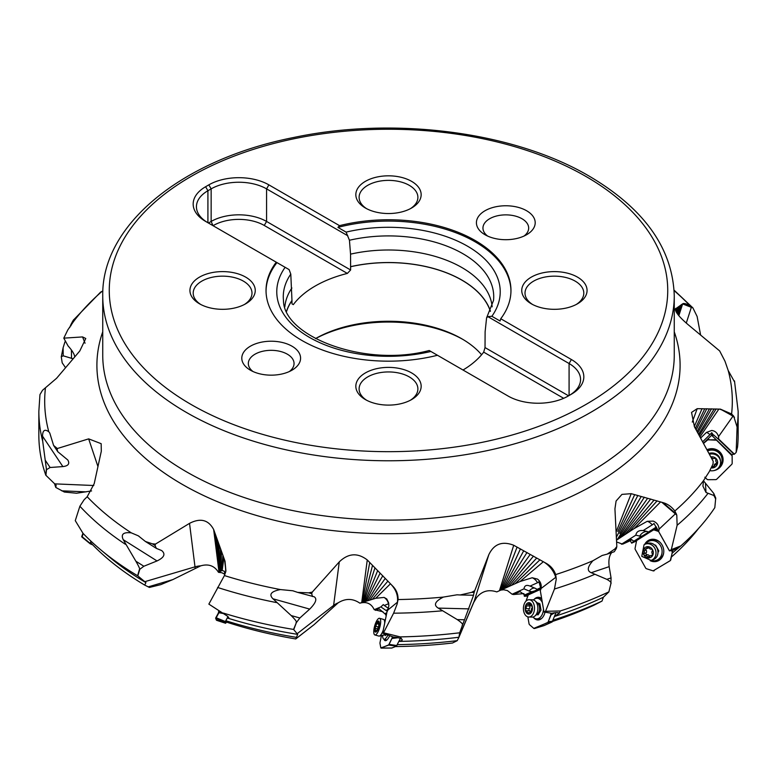 <?xml version="1.0" encoding="UTF-8"?>
<svg xmlns="http://www.w3.org/2000/svg" width="777" height="777" viewBox="0 0 777 777"><rect width="100%" height="100%" fill="white"/><g stroke="black" fill="none" stroke-linecap="round" stroke-linejoin="round"><path stroke-width="1.17" d="M97.863 466.297L88.656 438.869L101.165 443.677L101.301 451.252L94.211 483.644L87.189 496.736L84.12 499.747L79.885 506.225L75.272 520.639L83.042 533.381A349.65 201.865 0 0 0 100.719 549.795A349.65 201.865 0 0 0 137.607 575.747L145.93 582.614L144.707 585.091L149.398 587.441L160.771 584.644L172.795 579.613L200.66 565.86C208.498 563.607 214.442 565.763 218.483 572.319L221.931 572.756L224.844 574.329M45.93 475.398L46.484 469.687L42.696 441.2A349.65 201.865 180 0 1 38.85 411.344L38.85 435.139A349.65 201.865 0 0 0 45.804 475.203L56.129 485.236L55.779 487.441L64.374 492.045L76.564 493.23L91.569 490.938M144.707 585.091A339.394 195.95 0 0 1 90.686 542.744L91.152 541.346M46.319 469.444L45.804 475.203M39.948 394.638L42.502 390.297L56.595 378.273L79.798 350.971L85.771 338.49L82.556 336.927L63.792 338.15L67.803 329.924L73.485 321.6C74.553 318.162 73.708 319.133 70.969 324.504L69.658 327.593M100.709 292.045L102.855 290.957M88.656 438.869L57.333 448.523L53.603 445.435L49.757 432.974L48.805 431.769C44.736 428.836 42.648 430.303 42.531 436.159L42.696 441.2M223.378 613.082A349.65 201.865 0 0 0 293.57 629.428L297.688 634.372A339.394 195.95 180 0 1 227.263 617.987L228.826 617.764L227.544 616.21L208.858 604.117L224.407 575.563L225.777 571.649L225.019 561.179L213.656 529.516C208.459 519.794 200.417 517.744 189.53 523.358L155.478 544.075L152.311 543.793L145.396 541.472L138.287 535.809L131.323 532.867C123.378 531.973 120.688 534.246 123.242 539.685L135.888 561.237L143.852 566.248L157.032 560.945L123.242 539.685M145.396 541.472L156.391 548.397L161.655 550.553C165.783 554.02 164.248 557.488 157.032 560.945M152.311 543.793L155.041 545.512L156.391 548.397M155.041 545.512L155.478 544.075M143.852 566.248L139.384 569.599L137.607 575.747M137.811 575.883L139.656 569.764M145.93 582.614A339.394 195.95 180 0 1 109.159 556.856L100.719 549.795M139.384 569.599C140.346 569.774 139.18 566.987 135.888 561.237M227.263 617.987L225.825 620.736L226.33 622.047A330.06 190.559 0 0 0 295.746 638.956L314.093 624.64L338.141 602.845C345.551 598.222 352.787 598.329 359.848 603.166C366.579 601.398 371.357 603.564 374.213 609.673L382.964 611.771M386.558 614.044L385.586 614.617A9.8 2.166 -168.5 0 1 385.771 615.093L386.315 615.199M398.97 641.297C401.845 640.772 402.797 640.083 401.826 639.248L400.213 636.897A349.65 201.865 0 0 0 459.683 632.789L458.916 637.315L473.737 602.418L476.66 597.503C481.925 591.093 488.636 589.228 496.794 591.909L520.066 581.507L532.206 577.748L537.567 579.127C540.52 581.555 541.686 584.683 541.054 588.51A5.662 3.632 -88.6 0 1 540.287 590.549L543.978 611.994L545.522 611.295L554.467 589.015L556.274 579.03L555.672 574.582C553.884 569.531 550.602 565.714 545.833 563.131L513.723 545.26C502.282 540.821 493.978 543.958 488.82 554.671L474.747 590.666L471.658 592.365L460.149 594.978L457.012 594.803L443.356 597.086C435.013 601.359 433.304 605.03 438.228 608.1L457.255 619.59L464.51 619.774L473.562 595.231L460.149 594.978M500.291 590.151L503.642 589.762L507.381 590.559L512.111 594.23L513.519 594.531L523.902 593.589L524.358 596.289L527.874 595.988M616.608 541.957L622.649 544.172L630.283 540.705L631.652 543.152L636.548 540.938M700.572 334.887L697.115 316.453L692.88 307.857L689.811 305.516C686.023 303.671 683.682 303.088 682.789 303.758L675.3 309.032M675.32 309.926L675.699 308.391C674.533 311.198 678.748 316.676 688.344 324.844L719.667 350.942L724.98 361.198L728.195 370.483L734.304 381.478M736.159 452.428L737.538 447.047A349.65 201.865 0 0 0 738.15 435.139L738.15 411.344A349.65 201.865 180 0 1 737.091 427.049L736.159 452.428L734.411 454.156L718.531 438.888A5.662 5.526 176.2 0 0 718.54 436.606C717.404 432.935 715.122 430.885 711.703 430.468L706.419 432.439L700.65 438.034M709.741 436.995A6.527 1.068 133.9 0 1 710.479 436.412L711.625 435.275L731.643 454.526L734.411 454.156M709.255 439.772L708.08 438.646M711.742 432.692L711.625 435.275L713.636 435.305A8.664 1.418 48.2 0 1 711.742 432.692A6.935 1.136 -43.3 0 1 709.935 434.615L702.699 441.783M737.091 427.049L733.663 416.103L731.594 413.966L720.405 409.129L697.202 408.673L691.54 412.422L694.444 426.787L713.208 461.305L713.043 464.024L709.197 471.785L703.515 480.652L702.923 486.111L706.031 492.492L713.908 495.512L713.781 493.463L715.734 498.067M671.979 553.321L680.807 545.92A349.65 201.865 0 0 0 714.811 507.663L715.734 497.989M715.714 499.087L713.908 495.512M680.807 545.92L671.318 549.63L677.126 525.281L676.786 515.083L674.854 510.994C671.522 506.662 667.54 503.865 662.907 502.602L631.206 493.677L621.959 494.386L616.093 501.01L614.937 508.857L616.821 546.561L614.898 548.96L607.226 554.108L602.097 555.497L592.919 560.732C587.393 566.948 586.829 570.94 591.248 572.698L606.837 579.341L611.062 577.913L610.877 583.741L608.867 591.899L603.37 597.241L602.02 601.077L593.881 605.254A330.06 190.559 0 0 1 552.758 621.357M671.318 549.63L669.453 550.796L658.595 531.4A5.662 4.992 -108.6 0 0 659.061 529.186C658.809 525.31 656.876 522.61 653.263 521.105L647.192 521.328L634.042 528.632L616.52 540.17M677.641 548.513L677.214 548.785A5.556 0.544 150.8 0 0 677.379 548.484A5.556 0.544 150.8 0 0 676.709 548.572A5.556 0.544 150.8 0 0 672.542 550.572L669.453 550.796M657.08 528.583L656.72 528.486A5.556 0.544 150.8 0 1 654.69 529.38A5.556 0.544 150.8 0 1 654.011 529.467A5.556 0.544 150.8 0 1 656.497 527.505M656.72 527.913A5.556 0.544 -29.2 0 1 654.467 528.914M655.671 530.438L657.459 529.312M658.517 531.351L654.312 530.001L656.72 528.486M631.652 543.152A9.8 0.962 150.8 0 0 632.604 542.433L654.04 528.943A6.527 0.641 150.8 0 0 656.342 527.33L656.39 527.311M631.759 539.549A9.8 0.962 -29.2 0 1 630.283 540.705M656.283 527.127A6.527 0.641 -29.2 0 1 653.943 528.768L632.507 542.268A9.8 0.962 150.8 0 0 633.304 541.53L633.119 540.578L630.477 539.248L622.649 544.172M621.445 544.23L635.848 535.168L639.714 536.101A4.895 1.865 160.2 0 0 641.957 536.081L633.304 541.53M655.982 526.602L655.681 526.612A8.664 1.651 65.6 0 0 654.001 523.455A6.935 2.632 -19.8 0 1 652.272 524.834L643.21 530.536L647.076 531.468A4.895 1.865 160.2 0 1 648.037 532.255L656.264 527.078M635.848 535.168C636.441 531.711 638.888 530.167 643.21 530.536M554.564 616.355L559.479 613.024L560.246 610.984A349.65 201.865 0 0 0 608.76 591.919M559.158 613.306L559.129 613.189A5.556 1.263 170.2 0 0 557.109 612.626A5.556 1.263 170.2 0 0 551.777 613.296L543.978 611.994M603.37 597.241A339.394 195.95 180 0 1 554.564 616.452M608.867 591.899L610.877 583.741M610.741 583.789C611.81 582.896 610.508 581.41 606.837 579.341M560.246 610.984L545.522 611.295M524.358 596.289A9.8 2.224 170.2 0 0 524.805 595.774L540.433 588.694M540.433 588.49L524.766 595.58A9.8 2.224 170.2 0 0 524.834 595.201A9.8 2.224 170.2 0 0 524.718 594.949L519.978 591.608L513.519 594.531M512.111 594.23L523.999 588.84L529.176 591.044A4.895 2.078 -174.1 0 0 531.856 591.715L524.718 594.949M540.054 585.334L539.869 585.295A8.664 4.613 78.8 0 0 538.801 581.759A6.935 2.933 5.9 0 1 537.538 582.711L530.06 586.101L535.246 588.296L530.06 586.101C526.485 584.625 524.465 585.537 523.999 588.84M398.931 641.423A339.394 195.95 180 0 0 458.945 637.247L457.235 640.656L452.496 643.016A330.06 190.559 0 0 1 395.406 646.59M402.243 639.898L401.835 639.18A5.556 1.233 -168.5 0 0 398.747 637.898A5.556 1.233 -168.5 0 0 393.434 637.053L382.663 633.129L387.014 611.79A5.662 1.719 -74.3 0 0 387.917 609.984L388.859 605.613L388.568 602.651L386.742 598.941L384.091 597.426L375.699 598.28L359.848 603.166M459.867 632.799L462.422 625.281L459.683 632.789M462.179 625.281C463.529 624.727 461.888 622.824 457.255 619.59M400.213 636.897L383.527 632.779L393.609 613.189L397.173 603.952L398.057 599.553C398.212 594.269 396.377 589.724 392.55 585.936L367.259 559.955C357.624 552.534 348.3 553.175 339.277 561.888L312.286 592.084L308.731 592.841L297.64 592.385L292.803 590.773L280.439 589.568C271.134 591.346 268.648 594.424 272.97 598.795L291.19 615.559L299.854 617.987L309.712 609.11C315.87 602.894 317.346 598.785 314.151 596.775L297.64 592.385M383.527 632.779L382.663 633.129M385.586 614.617L386.519 614.228M385.625 614.432A9.8 2.166 -168.5 0 0 384.732 613.665L379.137 608.857L375.514 610.363M386.81 612.8L384.732 613.665M374.213 609.673L380.876 606.905L386.227 610.596A4.895 1.505 -149.5 0 0 387.305 611.285M388.753 603.593A6.935 2.137 30.5 0 1 388.481 603.768L384.285 605.497L388.451 608.372M380.876 606.905L383.304 604.584L384.285 605.497M297.688 634.372L295.746 638.956M293.793 629.496L296.319 622.707L293.57 629.428M296.027 622.62C297.358 622.445 295.746 620.095 291.19 615.559M208.858 604.117L227.535 616.248M227.282 617.89L228.049 616.685M224.427 571.348A9.8 9.742 -21.3 0 0 224.359 571.26L222.193 570.473L218.483 572.319M676.039 311.742L676.777 308.08M676.796 313.005L678.234 307.041M677.544 314.063L679.671 306.08M678.282 315.006L681.497 304.506L678.117 314.811M682.789 303.758L691.384 307.168A19.59 10.247 -70.9 0 0 691.336 307.323L682.643 303.924L678.845 315.695M691.928 306.954L691.384 307.168M713.636 435.305A9.742 1.593 133.9 0 1 713.878 435.081A8.246 1.486 -137.9 0 0 717.113 438.024L717.326 438.179A7.216 2.613 -139.8 0 0 718.531 438.888M710.479 436.412L703.476 443.211M718.696 409.353L699.99 436.839M720.405 409.129L733.022 416.113A19.59 2.652 -56.1 0 0 732.925 416.249L718.54 436.606M733.663 416.103L733.022 416.113M713.995 409.178L698.61 434.324M709.323 409.061L697.086 431.546M704.632 408.993L695.357 428.428M713.781 493.463L703.486 480.778M655.681 526.612A9.742 0.952 150.8 0 0 655.905 526.456A8.246 1.233 -120.1 0 1 657.896 530.205L658.595 531.4M657.896 530.205L669.463 550.893L657.983 530.38M641.957 536.081A6.721 0.66 150.8 0 0 645.609 533.964A6.721 0.66 150.8 0 0 648.037 532.255M639.714 536.101A9.8 7.857 103.5 0 1 642.987 532.643A9.8 7.857 103.5 0 1 647.076 531.468M660.333 502.156L634.042 528.632M662.907 502.602L675.728 513.5A19.59 3.467 -38.2 0 1 675.621 513.607L659.061 529.186M676.291 513.675L675.728 513.5M653.904 500.271L625.135 534.323M647.513 498.446L619.376 538.208M641.103 496.668L619.774 533.469M634.566 494.91L617.851 531.478M611.062 577.913L609.168 566.647C608.391 560.314 609.246 555.623 611.713 552.593M614.898 548.96L616.346 548.475L614.277 551.728L607.226 554.108M616.346 548.475L616.821 546.561M539.869 585.295A9.742 2.214 170.2 0 0 540.025 585.198A8.246 4.002 -107.2 0 1 540.413 589.277L540.394 589.51A7.216 2.273 -104.2 0 1 540.287 590.549M540.413 587.839L536.868 589.452A4.895 2.078 -174.1 0 0 535.246 588.296A9.8 5.206 113 0 0 532.332 588.49A9.8 5.206 113 0 0 529.176 591.044M531.856 591.715A6.721 1.525 170.2 0 0 535.402 590.607A6.721 1.525 170.2 0 0 536.868 589.452M543.074 561.946L520.066 581.507M545.833 563.131C550.718 566.822 554.05 571.522 555.856 577.243A19.59 6.876 -16.8 0 1 555.759 577.311L541.054 588.51M536.548 558.236L511.907 584.809M530.079 554.613L506.653 587.15M523.581 551.029L503.088 588.811M516.967 547.426L500.524 590.044M471.658 592.365L474.145 592.424L474.747 590.666M474.145 592.424L473.407 595.308M464.51 619.774L462.422 625.281M386.227 610.596A9.8 2.108 124.6 0 1 388.286 608.945M390.219 584.022L375.699 598.28M392.55 585.936C396.561 590.87 398.212 596.28 397.484 602.156A19.59 7.42 8.2 0 1 397.426 602.204L387.917 609.984M385.071 578.671L370.134 599.65M379.972 573.416L366.559 600.738M374.854 568.181L364.151 601.563M369.648 562.917L362.422 602.185M308.731 592.841L311.694 593.677L312.286 592.084M311.694 593.677L312.49 596.551M299.854 617.987L296.319 622.707M224.835 574.601L224.388 571.289M223.757 558.712L222.193 570.473M225.019 561.179L225.913 571.017M221.435 552.204L220.882 570.774M219.143 545.804L220.066 571.182M216.841 539.413L219.522 571.542M214.501 532.973L219.143 571.843M568.579 395.814L485.023 347.581L485.11 331.847L486.596 317.793L487.888 316.647L491.87 316.278L500.038 320.998L500.747 318.735A122.465 70.707 0 0 0 510.965 290.462A122.465 70.707 0 0 0 475.097 240.462A122.465 70.707 0 0 0 339.53 225.66L337.927 227.399L346.095 232.119L349.446 240.248L350.544 254.147L350.631 269.988L266.569 221.455L264.258 225.456L347.358 273.426A103.691 59.868 0 0 0 293.317 304.633L291.977 303.846L291.977 300.592A103.691 59.868 0 0 0 286.616 311.334M500.747 318.735L571.396 359.528A42.453 24.514 0 0 1 571.396 394.192L568.162 396.056A42.453 24.514 0 0 1 508.119 396.056L437.47 355.274A122.465 70.707 0 0 1 301.903 340.462A122.465 70.707 0 0 1 266.035 290.462A122.465 70.707 0 0 1 276.253 262.189L289.112 269.609L290.792 274.116L291.977 300.592M339.53 225.66L268.881 184.868A42.453 24.514 0 0 0 208.838 184.868L205.604 186.733A42.453 24.514 0 0 0 205.604 221.396L276.253 262.189M195.493 279.943A32.653 18.852 0 0 0 199.504 303.797L199.504 303.797A32.653 18.852 0 0 0 245.687 303.797A32.653 18.852 0 0 0 249.699 300.981A32.653 18.852 0 0 0 245.687 277.127A32.653 18.852 0 0 0 195.493 279.943M361.392 184.159A32.653 18.852 0 0 0 365.404 208.013L365.404 208.013A32.653 18.852 0 0 0 411.596 208.013A32.653 18.852 0 0 0 415.608 205.196A32.653 18.852 0 0 0 411.596 181.352A32.653 18.852 0 0 0 361.392 184.159M527.301 279.943A32.653 18.852 0 0 0 531.313 303.797L531.313 303.797A32.653 18.852 0 0 0 577.496 303.797A32.653 18.852 0 0 0 581.507 300.981A32.653 18.852 0 0 0 577.496 277.127A32.653 18.852 0 0 0 527.301 279.943M361.392 375.728A32.653 18.852 0 0 0 365.404 399.582L365.404 399.582A32.653 18.852 0 0 0 411.596 399.582A32.653 18.852 0 0 0 415.608 396.765A32.653 18.852 0 0 0 411.596 372.911A32.653 18.852 0 0 0 361.392 375.728M246.795 348.727A29.39 16.968 0 0 0 250.408 370.192A29.39 16.968 0 0 0 254.788 372.27A29.39 16.968 0 0 0 291.977 370.192A29.39 16.968 0 0 0 295.581 367.657A29.39 16.968 0 0 0 287.587 344.104A29.39 16.968 0 0 0 246.795 348.727M530.205 232.197A29.39 16.968 0 0 0 522.212 208.654A29.39 16.968 0 0 0 481.419 213.267A29.39 16.968 0 0 0 485.023 234.732A29.39 16.968 0 0 0 489.413 236.82A29.39 16.968 0 0 0 526.592 234.732A29.39 16.968 0 0 0 530.205 232.197M268.881 184.868L266.569 188.869L347.766 235.752M337.927 227.399A122.465 70.707 180 0 1 475.097 241.802A122.465 70.707 180 0 1 510.965 291.132M487.888 316.647L569.085 363.529L571.396 359.528M569.123 395.493A39.19 22.63 0 0 0 580.565 379.526A39.19 22.63 0 0 0 569.085 363.529L569.085 395.522M285.13 267.317A111.733 64.51 0 0 0 309.499 337.412A111.733 64.51 0 0 0 430.905 351.476L429.215 350.495C364.85 367.9 283.284 336.354 283.479 300.427A105.225 60.752 0 0 1 290.792 274.116M430.905 351.476L437.47 355.274M266.035 291.132A122.465 70.707 180 0 1 276.962 262.597M213.044 225.699L211.15 221.455A39.19 22.63 180 0 1 266.569 221.455L266.569 188.869A39.19 22.63 0 0 0 211.15 188.869L207.915 190.734A39.19 22.63 0 0 0 196.435 206.731A39.19 22.63 0 0 0 207.877 222.708M208.838 184.868L211.15 188.869L211.15 221.455L208.421 223.028M213.461 225.456A35.927 20.736 180 0 1 264.258 225.456M347.358 273.426L350.631 269.988M490.384 311.324A103.691 59.868 0 0 0 461.82 280.128A103.691 59.868 0 0 0 350.631 266.734M315.501 338.607A103.691 59.868 180 0 1 461.82 338.791L461.82 338.791A103.691 59.868 180 0 1 481.585 354.749M350.544 266.686A103.807 59.926 180 0 1 461.897 280.079A103.807 59.926 180 0 1 490.452 311.188M463.014 370.017A103.691 59.868 0 0 0 483.682 352.136L563.665 398.31M485.023 347.581L483.682 352.136M286.548 311.188A103.807 59.926 180 0 1 291.89 300.544M291.89 288.014A103.807 59.926 0 0 0 284.838 306.818M315.549 338.636A106.954 61.752 180 0 1 462.956 339.462M410.382 400.242A29.39 16.968 0 0 0 412.898 398.378A29.39 16.968 0 0 0 417.89 388.908A29.39 16.968 0 0 0 409.285 376.913A29.39 16.968 0 0 0 364.102 379.448A29.39 16.968 0 0 0 359.11 388.908A29.39 16.968 0 0 0 366.618 400.242M244.473 304.458A29.39 16.968 0 0 0 246.989 302.593A29.39 16.968 0 0 0 251.991 293.133A29.39 16.968 0 0 0 243.386 281.128A29.39 16.968 0 0 0 198.203 283.663A29.39 16.968 0 0 0 193.201 293.133A29.39 16.968 0 0 0 200.719 304.458M410.382 208.683A29.39 16.968 0 0 0 412.898 206.818A29.39 16.968 0 0 0 417.89 197.348A29.39 16.968 0 0 0 409.285 185.344A29.39 16.968 0 0 0 364.102 187.879A29.39 16.968 0 0 0 359.11 197.348A29.39 16.968 0 0 0 366.618 208.683M576.281 304.458A29.39 16.968 0 0 0 578.797 302.593A29.39 16.968 0 0 0 583.799 293.133A29.39 16.968 0 0 0 575.184 281.128A29.39 16.968 0 0 0 530.011 283.663A29.39 16.968 0 0 0 525.009 293.133A29.39 16.968 0 0 0 532.527 304.458M289.374 371.523A22.863 13.199 0 0 0 290.161 370.891A22.863 13.199 0 0 0 294.046 363.529A22.863 13.199 0 0 0 283.945 352.573A22.863 13.199 0 0 0 252.214 356.157A22.863 13.199 0 0 0 248.329 363.529A22.863 13.199 0 0 0 253.001 371.523M523.999 236.062A22.863 13.199 0 0 0 524.786 235.431A22.863 13.199 0 0 0 528.671 228.069A22.863 13.199 0 0 0 518.56 217.113A22.863 13.199 0 0 0 486.839 220.707A22.863 13.199 0 0 0 482.954 228.069A22.863 13.199 0 0 0 487.626 236.062M492.162 306.818A103.807 59.926 0 0 0 461.897 267.55A103.807 59.926 0 0 0 350.544 254.147M225.825 620.736A339.394 195.95 0 0 0 296.008 637.295M397.338 644.648A339.394 195.95 0 0 0 457.235 640.656M553.243 620.085A339.394 195.95 0 0 0 602.02 601.077M671.464 556.963A339.394 195.95 0 0 0 698.61 528.389M55.565 447.397L57.207 449.854L57.333 448.523M57.207 449.854L57.789 451.709L67.822 460.023C69.94 463.762 68.289 465.957 62.869 466.588L42.531 436.159M45.319 460.324L50.117 467.492L62.869 466.588M50.117 467.492L46.484 469.687M74.728 356.798C74.359 354.059 72.144 350.437 68.075 345.94L63.792 338.15M61.286 356.798L63.092 347.814L63.219 355.817L72.951 358.731M63.219 355.817L61.257 356.721L62.199 362.84L65.491 367.618M64.957 341.841L63.092 347.814M100.563 292.162L73.514 319.988L74.106 319.735L73.485 321.6A343.813 198.504 0 0 1 102.146 291.258M54.555 483.731A339.394 195.95 0 0 0 55.779 487.441M707.643 450.922A10.286 10.043 -3.8 0 1 722.037 459.43L721.979 458.576A10.286 10.043 176.2 0 0 707.264 450.213M722.037 459.43A10.286 10.043 -3.8 0 1 718.929 467.298M709.45 454.273A8.654 8.45 -3.8 0 1 720.561 461.791L720.493 460.839A8.654 8.45 176.2 0 0 709.003 453.438M720.561 461.791A8.654 8.45 -3.8 0 1 710.372 470.677M712.334 467.327A1.146 1.117 176.2 0 0 714.209 466.569A2.282 2.234 -3.8 0 1 716.229 464.568A1.146 1.117 176.2 0 0 716.773 462.548A2.282 2.234 -3.8 0 1 716.015 459.829A1.146 1.117 176.2 0 0 714.49 458.372A2.282 2.234 -3.8 0 1 711.703 457.672A1.146 1.117 176.2 0 0 711.042 457.245M716.015 459.829L715.947 458.818A1.146 1.117 -3.8 0 1 715.947 458.818A2.282 2.234 176.2 0 0 715.753 459.858L715.821 460.878M717.093 462.878A1.146 1.117 -3.8 0 1 716.171 463.548A2.282 2.234 176.2 0 0 714.141 465.559A1.146 1.117 -3.8 0 1 712.606 466.501M703.593 443.434L706.711 440.336A1.632 1.593 -3.8 0 1 707.866 439.86L715.384 439.792A1.632 1.593 -3.8 0 1 716.54 440.248L731.652 454.768A1.632 1.593 -3.8 0 1 732.128 455.798L716.54 440.18L707.857 439.792L703.564 443.385M732.128 455.769L732.128 455.798A1.632 1.593 -3.8 0 1 732.138 455.895L732.177 463.238A1.632 1.593 -3.8 0 1 731.711 464.364L716.782 479.156A1.632 1.593 -3.8 0 1 715.627 479.632L708.109 479.7A1.632 1.593 -3.8 0 1 706.953 479.244L704.826 477.195M710.314 470.736A11.344 11.072 176.2 0 0 718.133 450.573A11.344 11.072 176.2 0 0 706.992 449.708M718.006 450.485A10.946 10.684 -3.8 0 1 719.24 466.987M660.256 542.531A10.286 9.071 -108.6 0 0 651.369 540.365L649.621 540.947A10.286 9.071 71.4 0 1 660.625 545.842A10.286 9.071 71.4 0 1 656.196 560.45A10.286 9.071 71.4 0 1 651.029 560.47L653.001 559.799A8.654 7.624 -108.6 0 0 654.438 559.119A8.654 7.624 -108.6 0 0 657.128 548.319A8.654 7.624 -108.6 0 0 647.464 543.405L645.502 544.065A10.286 9.071 71.4 0 1 649.621 540.947M656.196 560.45L657.944 559.858A10.286 9.071 -108.6 0 0 663.704 552.738M657.964 552.593L658.799 550.864L655.594 545.133L654.807 545.114M644.065 544.745A8.654 7.624 71.4 0 1 645.502 544.065A8.654 7.624 71.4 0 1 655.166 548.98A8.654 7.624 71.4 0 1 652.476 559.78L651.116 560.431L641.773 556.351L644.065 544.745M651.223 549.125A2.282 2.01 71.4 0 1 648.921 547.639A1.146 1.01 -108.6 0 0 647.018 547.581A2.282 2.01 71.4 0 1 644.852 548.951A1.146 1.01 -108.6 0 0 643.978 550.747A2.282 2.01 71.4 0 1 644.114 553.603A1.146 1.01 -108.6 0 0 645.153 555.458A2.282 2.01 71.4 0 1 647.445 556.944A1.146 1.01 -108.6 0 0 649.358 556.992A2.282 2.01 71.4 0 1 651.524 555.633A1.146 1.01 -108.6 0 0 652.389 553.836A2.282 2.01 71.4 0 1 652.262 550.98A1.146 1.01 -108.6 0 0 651.223 549.125M645.804 548.892L647.882 548.193A2.282 2.01 -108.6 0 0 648.834 547.455M649.621 556.429A1.146 1.01 71.4 0 1 649.533 556.245A2.282 2.01 -108.6 0 0 647.231 554.749A1.146 1.01 71.4 0 1 646.192 552.894A2.282 2.01 -108.6 0 0 646.066 550.048A1.146 1.01 71.4 0 1 645.872 548.873M654.312 530.001L658.585 531.468M671.697 550.864L671.988 551.379A1.632 1.437 71.4 0 1 672.192 552.602L670.784 559.731A1.632 1.437 71.4 0 1 670.143 560.693L653.253 570.804L670.289 560.644L672.338 552.554L671.843 550.806M672.192 552.602L672.668 550.504L672.348 552.447M654.205 570.726A1.632 1.437 71.4 0 1 653.107 570.852L646.532 568.754A1.632 1.437 71.4 0 1 645.609 567.977L635.285 549.533A1.632 1.437 71.4 0 1 635.081 548.3L636.489 541.171A1.632 1.437 71.4 0 1 637.121 540.209L653.068 530.176A1.632 1.437 71.4 0 1 654.166 530.05M650.194 560.683A11.344 10.004 -108.6 0 0 659.149 560.304A11.344 10.004 -108.6 0 0 660.178 559.557A11.344 10.004 -108.6 0 0 663.111 547.251A11.344 10.004 -108.6 0 0 653.331 539.248A11.344 10.004 -108.6 0 0 648.115 540.598A11.344 10.004 -108.6 0 0 644.696 544.395M647.795 541.831A10.946 9.645 71.4 0 1 649.339 540.607A10.946 9.645 71.4 0 1 653.855 539.287M660.567 559.207A10.946 9.645 71.4 0 1 659.974 559.615A10.946 9.645 71.4 0 1 654.205 560.848M541.695 598.688A10.286 6.585 -88.6 0 0 540.18 598.368L537.169 598.29A10.286 6.585 91.4 0 1 542.365 602.612M543.482 609.1A10.286 6.585 91.4 0 1 536.645 618.861L539.656 618.939A10.286 6.585 -88.6 0 0 541.472 618.589M536.645 618.861A10.286 6.585 91.4 0 1 533.022 617.016M533.449 599.951A10.286 6.585 91.4 0 1 537.169 598.29M536.829 614.461L538.005 614.908L540.996 610.139L539.898 603.807L537.208 602.777M528.739 617.025L532.099 617.113A8.654 5.546 -88.6 0 0 533.75 616.773A8.654 5.546 -88.6 0 0 534.799 616.112A8.654 5.546 -88.6 0 0 537.869 608.605A8.654 5.546 -88.6 0 0 535.178 600.951A8.654 5.546 -88.6 0 0 532.536 599.815L529.176 599.727A8.654 5.546 91.4 0 1 534.469 607.226A8.654 5.546 91.4 0 1 530.39 616.685A8.654 5.546 91.4 0 1 528.739 617.025A8.654 5.546 91.4 0 1 523.445 609.537A8.654 5.546 91.4 0 1 527.525 600.067A8.654 5.546 91.4 0 1 529.176 599.727M531.565 606.021A2.282 1.467 91.4 0 1 530.264 604.03A1.146 0.728 -88.6 0 0 528.943 603.525A2.282 1.467 91.4 0 1 527.7 604.506A2.282 1.467 91.4 0 1 527.156 604.331A1.146 0.728 -88.6 0 0 526.184 605.875A2.282 1.467 91.4 0 1 525.708 608.673A1.146 0.728 -88.6 0 0 526.058 610.722A2.282 1.467 91.4 0 1 527.36 612.723A1.146 0.728 -88.6 0 0 528.681 613.228A2.282 1.467 91.4 0 1 529.933 612.237A2.282 1.467 91.4 0 1 530.468 612.412A1.146 0.728 -88.6 0 0 531.439 610.877A2.282 1.467 91.4 0 1 531.924 608.07A1.146 0.728 -88.6 0 0 531.565 606.021M530.856 612.257A2.282 1.467 -88.6 0 0 529.632 610.819A1.146 0.728 91.4 0 1 529.283 608.77A2.282 1.467 -88.6 0 0 529.759 605.963A1.146 0.728 91.4 0 1 529.992 604.564M544.123 625.572L552.175 621.95L555.963 612.645M533.954 628.321L547.892 622.503L550.942 615.122L550.942 613.267M550.689 613.267L550.796 613.879A1.632 1.049 91.4 0 1 550.689 615.122L548.28 621.717A1.632 1.049 91.4 0 1 547.639 622.494L534.489 628.447A1.632 1.049 91.4 0 1 534.178 628.515A1.632 1.049 91.4 0 1 533.702 628.311L529.525 624.698A1.632 1.049 91.4 0 1 529.04 623.727L527.865 616.899M525.961 601.204L528.049 595.512A1.632 1.049 91.4 0 1 528.681 594.726L540.403 589.422M554.749 612.752L550.689 615.122M552.845 621.163L548.28 621.717M541.666 598.543A11.344 7.265 -88.6 0 0 539.52 597.416A11.344 7.265 -88.6 0 0 536.285 597.717A11.344 7.265 -88.6 0 0 534.013 599.446M533.556 617.55A11.344 7.265 -88.6 0 0 538.947 619.861A11.344 7.265 -88.6 0 0 540.044 619.502A11.344 7.265 -88.6 0 0 544.988 612.276M537.781 598.309A10.946 7.012 91.4 0 1 538.111 598.154A10.946 7.012 91.4 0 1 540.365 597.717M539.811 619.599A10.946 7.012 91.4 0 1 537.266 618.88M387.84 635.178A10.286 3.127 105.7 0 1 383.945 639.199A10.286 3.127 105.7 0 1 382.624 635.159M384.858 634.595L385.431 635.596L386.15 634.527M374.883 634.955A8.654 2.632 105.7 0 1 374.427 626.893A8.654 2.632 105.7 0 1 378.904 618.356A8.654 2.632 105.7 0 1 379.555 618.298A8.654 2.632 105.7 0 1 380.011 626.359A8.654 2.632 105.7 0 1 375.534 634.896A8.654 2.632 105.7 0 1 374.883 634.955L378.904 636.091A8.654 2.632 -74.3 0 0 379.409 636.072A8.654 2.632 -74.3 0 0 379.555 636.023A8.654 2.632 -74.3 0 0 383.304 629.953M384.673 623.28A8.654 2.632 -74.3 0 0 384.003 619.696A8.654 2.632 -74.3 0 0 383.576 619.424L379.555 618.298M378.894 624.873A2.282 0.699 105.7 0 1 378.885 622.698L378.836 621.59L378.448 621.94A2.282 0.699 105.7 0 1 377.68 622.659A2.282 0.699 105.7 0 1 377.447 622.358L376.592 623.64A2.282 0.699 105.7 0 1 375.612 626.243L375.194 628.282A2.282 0.699 105.7 0 1 375.204 630.458L375.252 631.575L375.641 631.215A2.282 0.699 105.7 0 1 376.418 630.497A2.282 0.699 105.7 0 1 376.641 630.798L377.496 629.516A2.282 0.699 105.7 0 1 378.486 626.922L378.894 624.873M391.802 648.018L396.377 646.192L400.398 638.441M381.099 647.824L388.782 645.056L392.667 636.839M392.375 636.761L392.249 637.334A1.632 0.495 105.7 0 1 391.861 638.509L388.976 644.356A1.632 0.495 105.7 0 1 388.481 644.978L381.109 648.028A1.632 0.495 105.7 0 1 380.983 648.037A1.632 0.495 105.7 0 1 380.798 647.736L379.992 643.424A1.632 0.495 105.7 0 1 380.05 642.385L381.449 635.489M384.77 620.532L385.557 618.939M398.047 637.713L391.861 638.509M396.882 645.561L388.976 644.356M384.032 639.228A11.344 3.448 -74.3 0 0 385.343 640.675A11.344 3.448 -74.3 0 0 386.004 640.559A11.344 3.448 -74.3 0 0 389.617 635.858M218.91 610.887A10.286 0.855 122.2 0 0 218.58 612.198L218.696 612.266M226.554 622.124L225.612 623.271L225.126 622.047L227.952 616.608M216.987 620.046L225.612 623.271L216.686 620.337L215.899 618.317L219.648 611.353M219.367 611.178L215.627 618.133L225.126 622.047M223.465 613.558L218.492 612.635M225.34 621.532L215.841 617.628M216.414 620.172L215.627 618.133M92.696 544.842L90.171 543.803L90.928 541.142M90.103 543.725L82.09 537.179L83.129 533.469M90.103 543.356L81.77 536.421A1.632 0.66 146.2 0 0 81.779 536.81A1.632 0.66 146.2 0 0 81.886 536.917M82.964 533.245L81.77 536.421M709.935 434.615A9.8 1.418 45.3 0 0 707.682 432.964L707.682 432.964A9.8 1.418 45.3 0 0 706.419 432.439M652.272 524.834A9.8 4.526 57.8 0 0 649.582 522.416L649.582 522.416A9.8 4.526 57.8 0 0 647.192 521.328M537.538 582.711A9.8 7.187 65.6 0 0 535.081 579.574L535.081 579.574A9.8 7.187 65.6 0 0 532.206 577.748M388.481 603.768A9.8 9.081 67.5 0 0 386.8 600.038L386.8 600.038A9.8 9.081 67.5 0 0 384.091 597.426M172.795 579.613L148.213 586.878M86.111 491.86L61.723 490.831M54.691 483.867L93.803 485.508M85.052 343.23L82.556 336.927M674.261 331.837A291.589 168.347 180 0 1 526.466 513.655A291.589 168.347 180 0 1 182.313 484.382A291.589 168.347 180 0 1 102.739 331.837M45.406 388.296A343.813 198.504 0 0 0 48.805 431.769M87.189 496.736A343.813 198.504 0 0 0 131.323 532.867M144.813 581.682L194.998 566.841L189.53 523.358M125.437 544.327A349.65 201.865 180 0 1 79.885 506.225M195.173 568.337L194.998 566.841A19.59 15.443 172.8 0 1 200.66 565.86M697.202 408.673L692.288 422.066M707.934 493.434A349.65 201.865 180 0 1 677.126 525.281M631.206 493.677L616.132 531.973M594.541 574.436A349.65 201.865 180 0 1 554.467 589.015M473.63 602.68L474.252 601.039A19.59 14.326 -162.6 0 1 476.66 597.503M459.139 636.606L474.252 601.039L488.82 554.671M513.723 545.26L499.494 590.539M442.026 610.829A349.65 201.865 180 0 1 393.609 613.189M333.333 606.915L333.615 605.4A19.59 15.433 -172.6 0 1 338.141 602.845M297.193 633.682L333.615 605.4L339.277 561.888M367.259 559.955L361.732 602.437M314.093 624.64L296.251 638.5M276.427 602.563A349.65 201.865 180 0 1 217.589 587.451M213.656 529.516L218.997 571.969M689.811 305.516A343.813 198.504 0 0 0 674.125 290.627M224.407 575.563A343.813 198.504 0 0 0 280.439 589.568M398.057 599.553A343.813 198.504 0 0 0 443.356 597.086M555.672 574.582A343.813 198.504 0 0 0 592.919 560.732M674.854 510.994A343.813 198.504 0 0 0 703.515 480.652M731.594 413.966A343.813 198.504 0 0 0 728.195 370.483M692.88 307.857L691.336 307.323L686.276 323.106M734.498 417.307L732.925 416.249C727.33 412.529 722.94 410.169 719.735 409.168M717.326 438.179L734.09 454.302L717.113 438.024M716.171 408.945L699.251 435.489M711.489 408.809L697.795 432.838M706.808 408.712L696.163 429.885M702.068 408.663L694.298 426.515M705.458 483.77L706.031 492.492M676.786 515.083L661.946 502.389M657.119 500.874L628.981 531.808M650.708 499.019L621.911 536.47M644.318 497.212L617.229 539.685M637.839 495.444L616.384 537.228M609.168 566.647L591.248 572.698M556.274 579.03L555.759 577.311C553.778 571.212 550.135 566.326 544.823 562.645M539.966 559.77L515.462 583.333M533.469 556.109L508.984 586.091M526.991 552.505L504.7 588.043M520.435 548.902L501.709 589.461M468.978 608.877L438.228 608.1M397.173 603.952L397.426 602.204C398.154 595.93 396.251 590.248 391.715 585.178M387.927 581.089L372.591 599.018M382.808 575.786L368.172 600.242M377.7 570.541L365.258 601.184M372.542 565.287L363.228 601.893M309.712 609.11L272.97 598.795M224.602 560.236L225.903 571.056M222.941 555.302L221.513 570.629M220.629 548.844L220.464 570.998M218.327 542.443L219.794 571.386M216.016 536.033L219.337 571.707M186.441 471.794A285.761 164.977 0 0 0 497.853 507.556A285.761 164.977 0 0 0 674.261 355.128L674.261 295.794A285.761 164.977 180 0 1 497.853 448.222A285.761 164.977 180 0 1 186.441 412.451A285.761 164.977 180 0 1 102.739 295.794L102.739 355.128A285.761 164.977 0 0 0 186.441 471.794M585.945 176.466A279.225 161.208 180 0 1 585.945 404.458A279.225 161.208 180 0 1 191.055 404.458A279.225 161.208 180 0 1 191.055 176.466A279.225 161.208 180 0 1 585.945 176.466M205.604 186.733L207.915 190.734L207.915 222.737M486.713 317.599L493.521 300.427A105.225 60.752 0 0 0 462.907 253.71A105.225 60.752 0 0 0 349.446 240.248M491.87 316.278A111.733 64.51 0 0 0 467.501 246.183A111.733 64.51 0 0 0 346.095 232.119M71.542 358.459L71.397 349.951M70.989 325.777L70.969 324.504M710.868 456.925A5.711 5.575 -3.8 0 1 715.986 466.307A5.711 5.575 -3.8 0 1 712.072 467.977M716.229 464.568L716.171 463.548M714.209 466.569L714.141 465.559M650.961 557.255A5.711 5.041 71.4 0 1 643.89 554.992A5.711 5.041 71.4 0 1 645.405 547.329A5.711 5.041 71.4 0 1 652.476 549.592A5.711 5.041 71.4 0 1 650.961 557.255M648.504 547.086L647.018 547.581M651.524 555.633L652.389 555.341M647.445 556.944L649.533 556.245M645.153 555.458L647.231 554.749M644.114 553.603L646.192 552.894M643.978 550.747L646.066 550.048M672.202 550.689L672.105 551.281M534.799 616.112L537.451 613.947A6.109 3.914 -88.6 0 0 539.617 608.644A6.109 3.914 -88.6 0 0 537.723 603.243L535.178 600.951M529.759 613.859A5.711 3.662 91.4 0 1 525.271 609.974A5.711 3.662 91.4 0 1 527.865 602.884A5.711 3.662 91.4 0 1 532.352 606.769A5.711 3.662 91.4 0 1 529.759 613.859M530.157 603.554L528.943 603.525M530.468 612.412L531.021 612.431M527.36 612.723L528.962 612.762M526.058 610.722L529.632 610.819M525.708 608.673L529.283 608.77M526.184 605.875L529.759 605.963M552 613.238L551.039 613.83M547.639 622.494L552.175 621.95M544.337 625.504L534.77 628.438M383.887 634.79A6.109 1.855 -74.3 0 0 383.984 634.76A6.109 1.855 -74.3 0 0 384.091 634.731A6.109 1.855 -74.3 0 0 384.906 634.051M375.932 632.041A5.711 1.739 105.7 0 1 375.058 627.398A5.711 1.739 105.7 0 1 378.156 621.114A5.711 1.739 105.7 0 1 379.03 625.757A5.711 1.739 105.7 0 1 375.932 632.041M378.982 622.095L378.448 621.94M375.204 630.458L376.01 630.681M375.194 628.282L377.603 628.952M375.612 626.243L378.399 627.02M376.592 623.64L378.69 624.232M394.376 637.101L392.56 637.373M388.762 645.065L396.377 646.192M391.977 648.008L381.109 648.028M220.717 611.965L219.396 611.752M139.122 536.373L138.296 535.848M692.929 307.915L674.096 290.171M738.15 411.344L734.488 380.895M602.816 555.264L602.117 555.506M293.512 590.976L292.812 590.782M674.261 295.794C672.727 248.553 644.376 208.663 589.209 176.146C513.772 131.682 394.124 116.181 293.57 137.519C182.527 159.402 101.515 224.534 102.739 295.794M39.957 394.59L38.85 411.344M57.789 451.709L53.603 445.435M652.583 555.011L650.572 555.691M538.956 603.263L537.684 603.205M538.723 614.005L537.412 613.985M531.206 612.266L529.933 612.237M530.341 604.574L527.7 604.506M534.654 628.486L544.23 625.543M383.945 639.199L386.839 640.015M379.409 636.072L386.091 634.615M385.149 620.94L384.003 619.696M377.088 630.691L376.418 630.497M378.817 622.979L377.68 622.659M381.313 648.125L391.88 648.037M90.171 543.803L81.993 537.111"/></g></svg>
